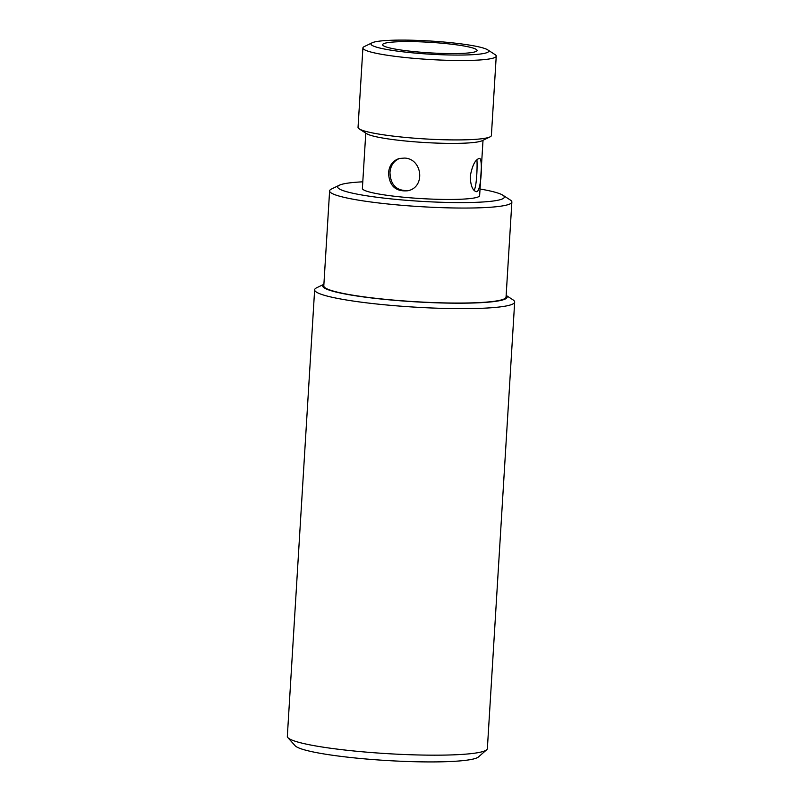 <?xml version="1.0" encoding="UTF-8"?>
<svg xmlns="http://www.w3.org/2000/svg" width="802" height="802" viewBox="0 0 802 802"><rect width="100%" height="100%" fill="white"/><g stroke="black" fill="none" stroke-linecap="round" stroke-linejoin="round"><path stroke-width="1.2" d="M445.02 43.498A47.308 5.273 3.5 0 0 382.624 44.691A47.308 5.273 3.5 0 0 429.521 52.842A47.308 5.273 3.5 0 0 477.07 50.466A47.308 5.273 3.5 0 0 445.02 43.498M502.864 195.207L510.242 199.959A91.298 10.175 -176.5 0 1 511.866 202.044A91.298 10.175 -176.5 0 1 420.118 206.625A91.298 10.175 -176.5 0 1 329.612 190.896A91.298 10.175 -176.5 0 1 331.477 189.031L339.376 185.202A83.488 9.303 3.5 0 0 420.448 201.292A83.488 9.303 3.5 0 0 502.864 195.207A83.488 9.303 3.5 0 0 480.037 189.001M329.612 190.896L323.797 285.903A91.298 10.175 3.5 0 0 414.303 301.632A91.298 10.175 3.5 0 0 506.052 297.051L511.866 202.044M362.795 181.823A83.488 9.303 3.5 0 0 339.376 185.202M365.772 133.112L362.384 188.42A58.736 6.546 3.5 0 0 420.609 198.545A58.736 6.546 3.5 0 0 479.636 195.598L483.015 140.28M470.253 176.25C472.298 165.252 475.375 159.307 479.506 158.405C482.994 157.693 481.34 193.182 476.238 191.648C472.538 190.555 470.543 185.422 470.253 176.25M404.559 158.074C422.253 158.585 425.832 187.036 407.967 190.746C395.717 191.899 389.231 185.944 388.539 172.881C389.261 165.412 392.84 160.611 399.296 158.495L404.559 158.074M362.905 47.96L358.043 127.378A66.797 7.439 3.5 0 0 359.236 128.901A66.797 7.439 3.5 0 0 424.258 138.876A66.797 7.439 3.5 0 0 490.022 136.891A66.797 7.439 3.5 0 0 491.385 135.528L496.237 56.12A66.797 7.439 -176.5 0 1 429.12 59.468A66.797 7.439 -176.5 0 1 362.905 47.96A66.797 7.439 -176.5 0 1 364.268 46.596L372.168 42.777A58.987 6.576 3.5 0 0 429.441 54.145A58.987 6.576 3.5 0 0 487.676 49.834A58.987 6.576 3.5 0 0 448.769 42.486A58.987 6.576 3.5 0 0 372.168 42.777M487.676 49.834L495.055 54.596A66.797 7.439 -176.5 0 1 496.237 56.12M490.022 136.891L482.122 140.721A58.987 6.576 -176.5 0 1 424.037 142.475A58.987 6.576 -176.5 0 1 366.614 133.653L359.236 128.901M408.649 190.545C396.739 191.217 390.514 185.202 389.962 172.5C390.584 165.573 393.752 160.911 399.486 158.495M476.909 159.778C477.441 165.182 476.829 186.375 474.062 190.355M314.635 289.823L287.327 736.346A100.2 11.168 3.5 0 0 287.878 737.629A100.2 11.168 3.5 0 0 355.206 751.113A100.2 11.168 3.5 0 0 486.654 749.79A100.2 11.168 3.5 0 0 487.365 748.577L514.673 302.053A100.2 11.168 -176.5 0 1 382.514 304.59A100.2 11.168 -176.5 0 1 314.635 289.823A100.2 11.168 -176.5 0 1 316.68 287.768L323.898 284.279M506.152 295.417L512.889 299.768A100.2 11.168 -176.5 0 1 514.673 302.053M486.654 749.79L478.443 756.958A92.4 10.296 -176.5 0 1 357.231 758.181A92.4 10.296 -176.5 0 1 295.156 745.75L287.878 737.629M323.898 284.319A92.4 10.296 3.5 0 0 385.291 299.457A92.4 10.296 3.5 0 0 506.152 295.467"/></g></svg>
